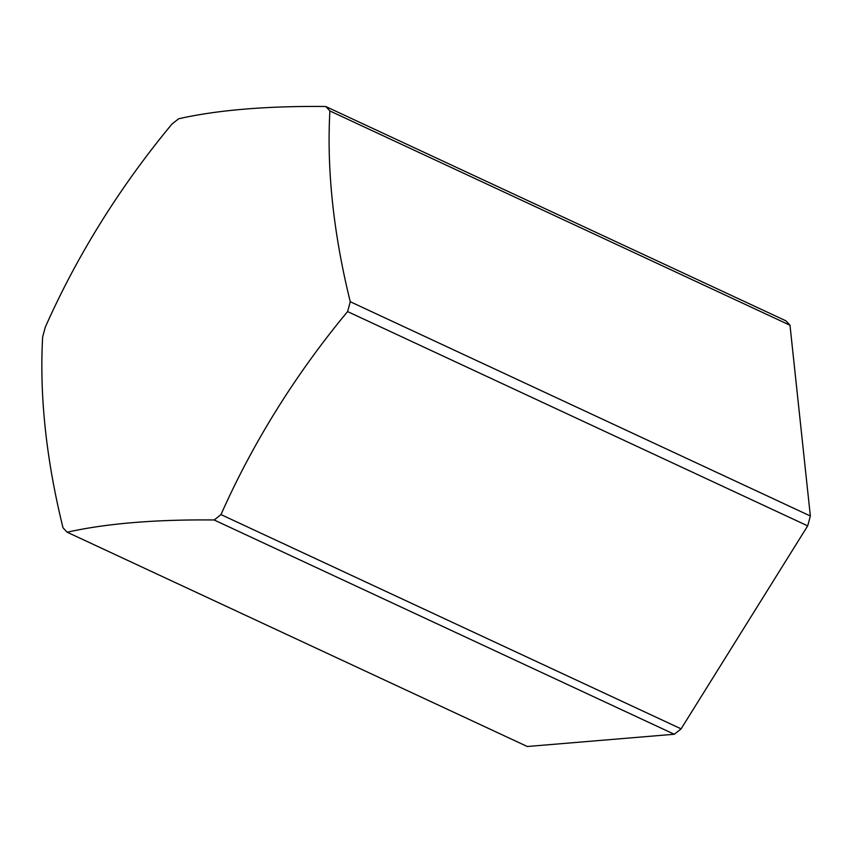 <?xml version="1.0" encoding="UTF-8"?>
<svg xmlns="http://www.w3.org/2000/svg" width="853" height="853" viewBox="0 0 853 853"><rect width="100%" height="100%" fill="white"/><g stroke="black" fill="none" stroke-linecap="round" stroke-linejoin="round"><path stroke-width="1.28" d="M347.587 311.58L807.684 525.864A252.435 139.327 -65 0 0 810.35 515.99L350.252 301.717A252.435 139.327 115 0 1 348.952 306.654A252.435 139.327 115 0 1 347.587 311.58A748.721 609.543 136.9 0 0 220.991 514.583A252.435 139.327 115 0 1 214.135 519.978A748.721 187.745 -164.9 0 0 67.195 532.229A252.435 139.327 115 0 1 63.005 527.762A748.721 421.798 -128.2 0 1 42.65 337.01A252.435 139.327 115 0 1 43.951 332.073A252.435 139.327 115 0 1 45.316 327.136A748.721 609.543 -43.1 0 1 171.901 124.143A252.435 139.327 115 0 1 178.757 118.748A748.721 187.745 15.1 0 1 325.707 106.497A252.435 139.327 115 0 1 329.898 110.965L789.995 325.238A252.435 139.327 -65 0 0 785.805 320.771L325.707 106.497M214.135 519.978L674.243 734.252A252.435 139.327 -65 0 0 681.099 728.857L220.991 514.583M674.243 734.252L527.293 746.503L67.195 532.229M681.099 728.857L807.684 525.864M810.35 515.99L789.995 325.238M329.898 110.965A748.721 421.798 51.8 0 0 350.252 301.717"/></g></svg>
